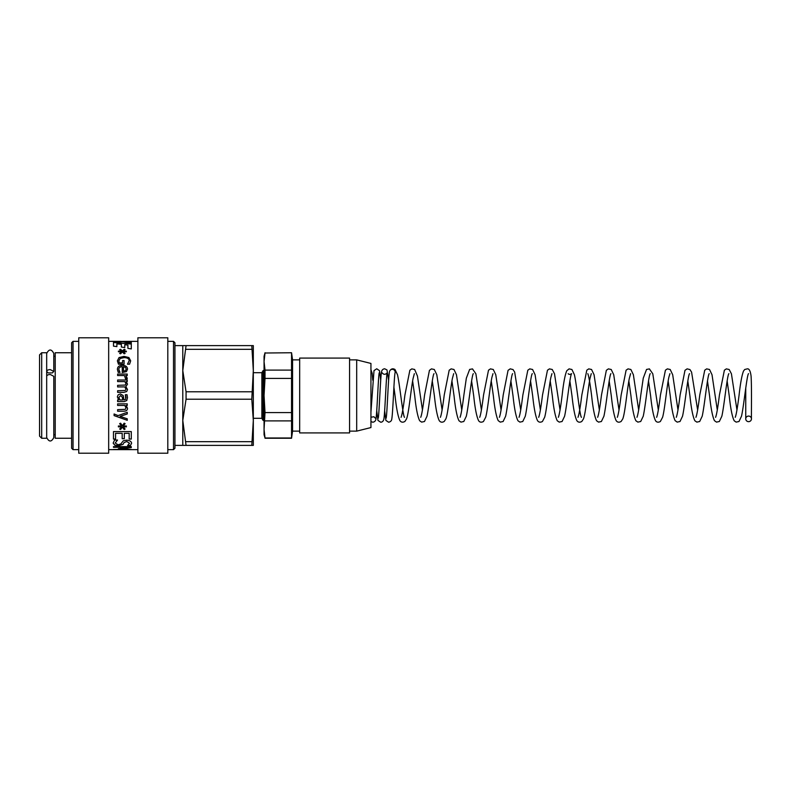 <?xml version="1.0" encoding="UTF-8"?>
<svg xmlns="http://www.w3.org/2000/svg" width="791" height="791" viewBox="0 0 791 791"><rect width="100%" height="100%" fill="white"/><g stroke="black" fill="none" stroke-linecap="round" stroke-linejoin="round"><path stroke-width="1.19" d="M174.94 446.124L174.94 342.77L173.516 341.346L173.516 449.654L174.94 448.23L174.94 446.124M174.94 445.382L182.78 445.382L182.78 345.618L186.063 345.618L182.78 370.564L186.063 391.792L186.063 399.208L182.78 420.436L186.063 445.382L182.78 445.382M395.075 372.838A2.848 2.788 180 0 0 389.864 370.712A2.848 2.788 180 0 0 389.518 371.632M745.745 418.864A2.848 2.788 0 0 1 748.602 416.076A2.848 2.788 0 0 1 751.45 418.854A2.848 2.788 0 0 1 748.602 421.652A2.848 2.788 0 0 1 745.745 418.864M299.68 431.125L292.561 431.125L292.561 359.875L291.553 352.746L265.015 353.013L291.553 352.746M292.561 431.125L291.553 438.254L291.553 353.013M291.553 370.099L265.015 370.099L265.015 378.414L291.553 378.414M265.015 353.013L264.056 361.556L265.015 370.099M265.015 437.987L264.056 434.694L264.056 429.444L265.015 437.987L291.553 437.987M265.015 378.414L264.056 395.5L264.056 356.306L265.015 352.746M264.056 395.5L265.015 412.586L264.056 429.444L264.056 395.5M291.553 412.586L265.015 412.586M265.015 420.901L291.553 420.901M356.692 359.875L356.692 431.125L370.939 427.565L370.939 363.435L356.692 359.875L349.563 359.875M349.563 395.5L349.563 358.086L299.68 358.086L299.68 432.914L349.563 432.914L349.563 395.5M251.795 345.618L253.318 345.618L253.318 445.382L251.795 445.382L253.318 420.436L251.795 399.208L253.318 370.564L251.795 345.618L186.063 345.618M186.063 445.382L251.795 445.382M186.063 399.208L251.795 399.208M251.795 391.792L186.063 391.792M251.795 441.675L186.063 441.675M186.063 349.325L251.795 349.325M253.318 418.301L261.87 418.301L263.106 420.436L263.106 370.564L264.056 370.564M263.106 420.436L264.056 420.436M261.87 418.301L261.87 372.699L263.106 370.564M52.374 372.907L48.103 372.907L46.679 371.434C46.887 370.317 48.073 369.704 50.238 369.595L53.798 371.434L52.374 372.907M46.679 437.542C49.052 442.139 51.425 442.139 53.798 437.542L53.798 376.318L50.238 374.479C48.073 374.588 46.887 375.201 46.679 376.318M41.686 352.746L39.55 354.882L39.55 436.118L41.686 438.254L41.686 352.746L46.679 352.746L46.679 438.254L41.686 438.254M71.615 352.746L55.222 352.746L55.222 438.254L71.615 438.254L71.615 395.5M71.615 446.124L71.615 448.23L73.039 449.654L73.039 341.346L71.615 342.77L71.615 446.124M131.286 449.506L113.469 449.506M131.286 447.538L121.369 448.566L131.286 449.575L113.469 449.575L128.814 449.397L118.383 448.744L128.814 447.31L113.469 447.31L113.469 446.628L131.286 446.628L131.286 447.607L121.369 448.635M128.814 447.31L113.469 447.251M128.814 449.397L118.383 448.675M115.575 439.015L113.469 439.015M122.19 433.32L115.575 433.27L115.575 439.074L113.469 439.074L113.469 431.589L131.286 431.589L131.286 439.074L129.18 439.074L129.18 433.32L124.296 433.32L124.296 438.718L122.19 438.718L122.19 433.32L115.575 433.32M124.296 438.669L122.19 438.669M129.18 433.32L124.296 433.32M131.286 439.015L129.18 439.015M126.362 351.194L123.228 351.174L126.362 351.135L126.362 351.768L123.228 351.718L125.097 353.498M119.649 349.681L120.598 349.375L122.387 351.036L124.157 349.375L125.107 349.681M118.393 351.194L121.527 351.224L119.649 349.622L120.598 349.315L122.387 350.977L124.157 349.315L125.107 349.622L123.228 351.174M119.659 353.498L121.527 351.728L118.393 351.768L118.393 351.135L121.527 351.164M123.228 351.718L125.097 353.448L124.147 353.804L122.387 351.926L120.608 353.804L119.659 353.448L121.527 351.728M127.519 408.304C127.489 410.183 126.273 411.152 123.871 411.211L117.622 411.211L117.622 409.649L125.265 409.352L125.977 407.889L124.82 405.437L117.622 405.437L117.622 403.845L127.252 403.845L127.252 405.447L126.174 405.437L127.519 408.304C127.489 410.163 126.273 411.132 123.871 411.191L117.622 411.191M126.174 405.437L127.252 405.447M125.977 407.889L124.82 405.447L117.622 405.447M126.184 381.608L127.519 384.149L125.858 386.621L127.519 389.538L126.698 391.535L123.96 392.346L117.622 392.346L117.622 390.734L125.304 390.467L125.977 389.123L124.78 386.898L117.622 386.928L117.622 385.326L125.304 385.079L125.977 383.754L124.82 381.588L117.622 381.588L117.622 380.026L127.252 380.046L127.252 381.588L126.184 381.588L127.519 384.159M125.858 386.621L127.519 389.528M117.622 380.026L127.252 380.026M125.977 383.754L125.304 385.059L117.622 385.326M125.977 389.123L125.304 390.457L117.622 390.734M125.443 370.643L123.505 371.167L125.443 370.643L126.184 369.041L125.433 367.38L123.505 366.708L123.505 371.137M125.443 370.672L126.184 369.041M119.243 371.226L119.985 372.393L118.215 372.393L117.404 369.466C117.473 366.747 119.134 365.363 122.387 365.333C125.66 365.442 127.371 366.708 127.519 369.12L126.451 371.592L122.269 372.551L122.269 366.708C120.005 366.747 118.848 367.667 118.818 369.446L119.985 372.343M117.404 369.506C117.473 366.787 119.134 365.402 122.387 365.373C125.66 365.482 127.371 366.747 127.519 369.16M118.818 369.446L119.243 371.197M113.489 342.513L131.296 344.045M113.489 346.142L113.489 342.444L131.296 343.976L131.296 348.93L127.905 348.356L127.905 345.094L124.77 344.718L124.77 347.565L121.379 347.031L121.379 344.322L116.88 343.848L116.88 346.626L113.489 346.142M124.998 341.396L131.296 341.346L123.347 341.376L131.296 342.355M113.489 341.564L120.716 341.366L108.674 341.346M123.347 341.376L131.296 342.285L131.296 343.482L123.03 341.692L113.489 342.167L113.489 341.494L120.716 341.366M122.585 360.587L124.078 360.587M118.848 360.795L119.263 362.901L122.585 362.901L122.585 360.538L124.078 360.538L124.078 364.216L118.472 364.216L117.375 360.844L119.046 357.562L124.049 356.385L128.923 357.562L130.673 360.844L129.576 364.176L127.519 364.176L129.2 360.696C129.042 358.728 127.341 357.71 124.098 357.631L120.212 358.481L118.848 360.795L119.263 362.861L122.585 362.861M127.519 364.097L129.2 360.696M117.375 360.884L119.046 357.611L124.049 356.434L128.923 357.611L130.673 360.894M125.512 378.77L124.454 375.547L117.622 375.547L117.622 374.054L127.252 374.054L127.252 375.547L125.809 375.547L127.252 378.227M117.622 374.084L127.252 374.084M125.809 375.547L127.193 378.83L125.512 378.83L125.581 377.92M118.848 397.438L119.995 399.979L122.664 399.979L122.269 397.092L120.519 395.609L118.848 397.438L120.519 395.609L122.269 397.092L122.664 399.979M127.48 397.655L126.758 400.553L124.207 401.591L117.622 401.581L117.622 399.979L118.64 399.979L117.355 396.855L118.205 394.788L120.41 393.938L123.228 395.688L123.95 399.979L125.72 399.326L125.383 394.719L127.044 394.719L127.48 397.655L126.758 400.543L124.207 401.581L117.622 401.591M126.046 397.646L125.65 395.5M118.205 394.788L120.41 393.938L123.139 395.5M118.64 399.979L117.355 396.855M127.044 394.719L125.383 394.719M127.252 413.94L120.113 416.382L127.252 418.805L127.252 420.308L114.082 415.601L114.082 413.98L118.086 415.591L127.252 412.309L127.252 413.96L120.113 416.412M127.252 420.278L114.082 415.572M125.097 429.029L124.147 429.464L122.387 427.041L120.608 429.464L119.659 429.029M125.107 423.63L123.228 426.033L126.362 425.973L126.362 426.863L123.228 426.764L125.097 429.068L124.147 429.503L122.387 427.081L120.608 429.503L119.659 429.068L121.527 426.814L118.393 426.824L118.393 425.973L121.527 426.023L119.649 423.63M126.362 426.863L123.228 426.804M121.527 425.983L119.649 423.669L120.598 423.185L122.387 425.756L124.157 423.185L125.107 423.669L123.228 426.033M121.527 426.774L118.393 426.863M131.603 443.197L130.446 445.462L127.618 445.462L129.556 443.267L126.748 441.437L123.979 442.624L123.04 444.305L118.551 445.719L114.774 445.096L113.153 443.069M130.446 445.462L127.618 445.392M117.513 440.014L115.199 443.049L118.175 444.819L120.904 443.87L123.287 440.795L126.511 440.152C129.645 440.36 131.346 441.398 131.603 443.257L130.446 445.521M129.556 443.336L126.748 441.497L123.979 442.683L123.04 444.364L118.551 445.788L114.774 445.165L113.153 443.128L114.537 440.073L117.513 440.073L115.199 443.049M78.744 450.91L78.744 453.213L108.674 453.213L108.674 337.787L78.744 337.787L78.744 450.91M137.881 450.91L137.881 453.213L167.811 453.213L167.811 337.787L137.881 337.787L137.881 450.91M182.78 345.618L174.94 345.618M370.939 375.685L370.939 373.49M370.939 369.684L372.166 373.233L372.779 380.204M375.28 418.152L373.935 416.758L370.939 417.223M370.939 412.101L374.005 370.613L376.743 368.774L379.512 370.682L380.698 380.253M370.939 421.554L372.788 422.216C374.796 421.919 375.883 420.624 376.041 418.32C377.129 411.409 378.385 374.341 379.255 372.808L379.245 372.828M376.743 410.766L377.969 420.397L380.708 422.226C382.715 422.127 383.833 420.594 384.06 417.638C385.088 409.57 386.334 374.301 387.165 372.818C385.355 374.796 383.684 374.796 382.152 372.808L382.152 372.818M378.207 418.162L378.197 418.202C379.087 416.363 380.342 378.721 381.45 372.383C381.658 370.237 382.735 369.041 384.663 368.774L386.997 369.931L388.618 380.253M386.117 418.162L386.107 418.192C387.066 416.293 388.312 375.794 389.548 371.473M384.653 410.816L385.889 420.416L388.618 422.226C390.625 421.821 391.693 420.683 391.802 418.805C392.929 412.912 394.136 375.379 395.085 372.838M414.355 373.668L413.04 378.602C410.895 389.805 408.878 413.04 406.554 418.864L404.913 421.435C402.856 422.631 401.205 422.374 399.959 420.674C398.051 416.817 396.429 408.581 395.085 395.975L393.898 387.125M422.453 410.035L417.45 376.051L414.652 369.486L411.814 368.883L409.876 370.208L404.913 395.025C403.331 407.622 402.046 415.057 401.067 417.322L401.077 417.312M404.527 417.332C402.906 416.244 399.801 384.634 397.497 374.746L394.996 369.496C392.929 368.299 391.219 368.705 389.874 370.712M434.002 373.688L434.022 373.668C432.38 374.786 429.286 406.376 426.982 416.264L424.48 421.514L421.643 422.117L419.705 420.792C417.737 417.005 416.086 408.739 414.751 395.975L412.615 380.965M442.11 410.035L436.81 374.746L434.308 369.496L431.471 368.883L429.444 370.326L424.579 395.025C422.987 407.622 421.702 415.048 420.723 417.312M453.678 373.668L452.363 378.602C450.208 389.795 448.19 413.04 445.877 418.864L444.226 421.445C442.179 422.631 440.528 422.374 439.272 420.674C437.364 416.827 435.742 408.591 434.407 395.975L432.281 380.965M461.766 410.035L456.466 374.736L453.965 369.486L451.127 368.883L449.189 370.198L444.235 395.025C442.644 407.632 441.358 415.067 440.379 417.322L440.379 417.322M473.315 373.698L473.334 373.668C471.693 374.766 468.608 406.376 466.295 416.264L463.793 421.514L460.955 422.117L459.017 420.792C457.05 416.995 455.398 408.72 454.064 395.975L451.938 380.965M481.422 410.035L475.885 373.807L472.494 368.903L469.636 369.427L466.344 378.177L463.892 395.025C462.3 407.612 461.024 415.038 460.046 417.312M492.991 373.668L491.943 377.238C489.896 386.73 487.849 409.59 485.714 417.193L483.449 421.514C481.363 422.572 479.771 422.335 478.674 420.792C476.706 417.005 475.055 408.729 473.72 395.975L471.594 380.965M501.079 410.035L495.779 374.736L493.277 369.486L490.44 368.883L488.502 370.198L483.548 395.025C481.956 407.642 480.671 415.067 479.692 417.322L479.692 417.312M512.627 373.698L512.647 373.668C511.016 374.736 507.921 406.347 505.607 416.244L503.116 421.504L500.268 422.117L498.241 420.674C496.333 416.817 494.711 408.581 493.376 395.975L491.251 380.965M520.735 410.035L514.674 372.136L513.023 369.555L510.205 368.853L508.069 370.326L503.205 395.025C501.623 407.592 500.337 415.028 499.358 417.312M532.294 373.678L532.303 373.659C530.662 374.746 527.577 406.376 525.264 416.274L522.762 421.514L519.924 422.117L517.996 420.802C516.029 417.015 514.368 408.739 513.033 395.975L510.907 380.965M540.391 410.035L535.092 374.736L532.59 369.486L529.752 368.883L527.815 370.208L522.861 395.025C521.269 407.642 519.984 415.067 519.005 417.312M551.96 373.668L550.922 377.248C548.875 386.73 546.818 409.609 544.683 417.203L542.428 421.504C540.342 422.602 538.72 422.325 537.554 420.674C535.645 416.808 534.024 408.581 532.689 395.975L530.563 380.965M560.048 410.035L554.511 373.807L552.247 369.486L549.419 368.883L547.471 370.208L542.517 395.025C540.935 407.602 539.65 415.038 538.661 417.322L538.671 417.312M568.156 373.688C568.996 374.627 570.143 374.618 571.616 373.668C569.975 374.786 566.89 406.376 564.576 416.274L562.075 421.514L559.237 422.117L557.309 420.802C555.341 417.015 553.69 408.739 552.345 395.975L550.22 380.965M581.444 417.332C579.813 416.254 576.718 384.634 574.404 374.746L571.913 369.496L569.065 368.883L566.781 370.722C565.041 374.766 563.508 382.864 562.174 395.025C560.582 407.632 559.306 415.057 558.327 417.312M591.273 373.668L589.957 378.602C587.802 389.815 585.785 413.05 583.471 418.864L581.83 421.445C579.773 422.631 578.122 422.374 576.866 420.674C574.968 416.817 573.346 408.581 572.002 395.975L569.876 380.965M599.36 410.035L594.061 374.726L591.559 369.486L588.731 368.883L586.793 370.208L581.83 395.025C580.248 407.622 578.963 415.057 577.974 417.322L577.984 417.312M610.909 373.688L610.929 373.668C609.288 374.796 606.203 406.376 603.889 416.264L601.387 421.514L598.55 422.117L596.622 420.802C594.654 417.005 593.003 408.739 591.658 395.975C590.066 383.358 588.781 375.923 587.812 373.678M619.017 410.035L613.727 374.756L611.225 369.496L608.378 368.883L606.351 370.326L601.486 395.025C599.904 407.622 598.619 415.057 597.64 417.312M630.585 373.668L629.27 378.592C627.125 389.795 625.098 413.031 622.784 418.864L621.143 421.445C619.086 422.631 617.435 422.374 616.189 420.674C614.281 416.817 612.659 408.591 611.314 395.975L609.189 380.965M638.673 410.035L633.373 374.726L630.872 369.486L628.034 368.883L626.106 370.208L621.143 395.025C619.561 407.632 618.275 415.067 617.296 417.322L617.296 417.312M650.222 373.698L650.242 373.668C648.61 374.766 645.515 406.376 643.212 416.264L640.71 421.504L637.862 422.117L635.924 420.792C633.967 416.995 632.316 408.729 630.971 395.975L628.845 380.965M658.33 410.035L652.793 373.797L649.411 368.903L646.554 369.427L643.251 378.177L640.799 395.025C639.217 407.612 637.932 415.038 636.953 417.312M669.908 373.659L668.86 377.238C666.813 386.73 664.766 409.6 662.621 417.193L660.356 421.514C658.28 422.572 656.688 422.335 655.591 420.792C653.623 417.005 651.972 408.739 650.627 395.975L648.501 380.965M677.986 410.035L672.696 374.736L670.195 369.486L667.347 368.883L665.419 370.198L660.455 395.025C658.873 407.642 657.588 415.067 656.609 417.322L656.609 417.312M689.534 373.698L689.554 373.668C687.933 374.746 684.828 406.347 682.524 416.244L680.023 421.504L677.185 422.117L675.158 420.674C673.25 416.817 671.628 408.581 670.284 395.975L668.158 380.965M697.642 410.035L691.581 372.136L689.94 369.555L687.112 368.863L684.986 370.326L680.112 395.025C678.53 407.602 677.244 415.028 676.265 417.312M709.201 373.688L709.22 373.659C707.579 374.746 704.484 406.376 702.181 416.274L699.679 421.514L696.841 422.117L694.903 420.792C692.936 417.015 691.285 408.739 689.94 395.975L687.814 380.965M717.299 410.035L712.009 374.736L709.507 369.486L706.66 368.883L704.732 370.208L699.768 395.025C698.186 407.642 696.901 415.067 695.922 417.312M728.857 373.698L728.877 373.668C727.245 374.716 724.151 406.347 721.837 416.254L719.335 421.504L716.498 422.117L714.471 420.674C712.562 416.817 710.941 408.581 709.596 395.975L707.47 380.965M736.965 410.035L731.428 373.807L729.164 369.486L726.326 368.883L724.388 370.208L719.424 395.025C717.852 407.602 716.567 415.038 715.578 417.322L715.588 417.312M748.523 373.678L748.533 373.649C746.882 374.835 743.817 406.267 741.503 416.204L738.992 421.514L736.154 422.117L734.226 420.802C732.258 417.025 730.597 408.749 729.253 395.975L727.137 380.965M751.45 418.854C751.282 415.69 751.826 387.343 751.074 376.091C750.432 371.058 749.196 368.646 747.366 368.843L744.746 369.486L743.51 371.038C741.879 375.231 740.406 383.23 739.091 395.025C737.499 407.632 736.213 415.067 735.235 417.312M745.745 418.854L745.745 387.906M291.553 438.254L265.015 438.254M356.692 431.125L349.563 431.125M299.68 359.875L292.561 359.875M261.87 372.699L253.318 372.699M53.798 371.434L53.798 353.458C51.425 348.861 49.052 348.861 46.679 353.458M55.222 356.306L53.798 356.306L53.798 353.458M55.222 434.694L53.798 434.694M120.716 341.415L123.347 341.415M126.59 341.415L131.296 341.415M108.674 449.654L137.881 449.654M131.296 341.346L137.881 341.346M73.039 449.654L78.744 449.654M73.039 341.346L78.744 341.346M167.811 449.654L173.516 449.654M167.811 341.346L173.516 341.346"/></g></svg>
